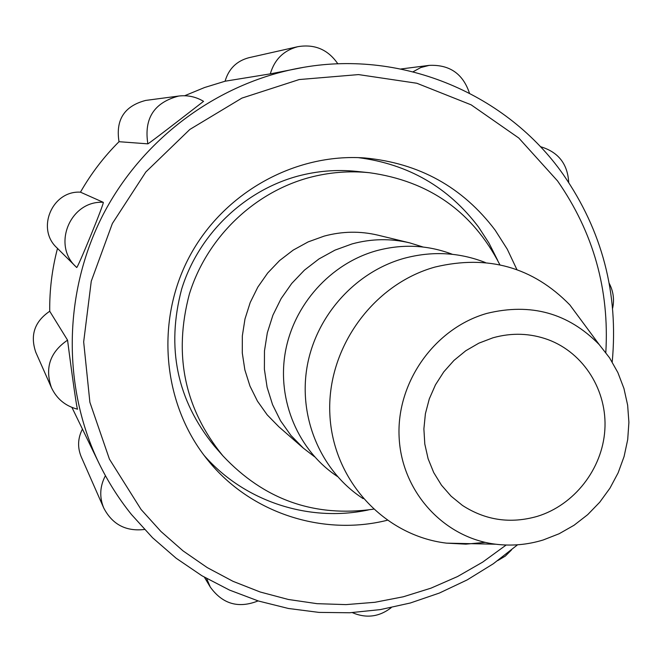 <?xml version="1.0" encoding="UTF-8"?>
<svg xmlns="http://www.w3.org/2000/svg" width="662" height="662" viewBox="0 0 662 662"><rect width="100%" height="100%" fill="white"/><g stroke="black" fill="none" stroke-linecap="round" stroke-linejoin="round"><path stroke-width="0.99" d="M225.08 81.219C228.68 68.84 236.607 61.003 248.871 57.718L297.759 46.696C283.634 50.486 274.482 59.539 270.303 73.871L225.08 81.219L204.558 87.525L184.657 95.733M358.167 157.614C408.355 164.068 448.497 187.238 478.601 227.132L489.028 243.186L497.642 260.282M387.154 520.299C322.642 536.402 250.526 513.133 208.067 460.446L206.196 458.112C162.629 403.059 155.247 321.376 189.183 257.146C223.102 192.899 294.689 152.98 364.671 157.953C419.129 163.051 462.622 187.114 495.151 230.153L507.274 249.202L516.923 269.633M368.386 509.947C309.195 522.566 244.427 501.688 204.045 455.332M131.349 514.357C118.688 498.61 107.889 481.555 98.969 463.193C62.096 386.823 63.262 291.992 103.239 214.389C143.53 136.951 220.289 81.261 303.932 67.276L270.303 73.871M178.732 96.048C187.586 94.98 195.869 96.743 203.565 101.344C205.179 100.053 149.653 143.265 147.858 143.844L119.019 141.701C115.494 119.756 124.39 105.994 145.69 100.425L178.732 96.048C154.122 102.494 143.836 118.432 147.858 143.844M103.247 202.315C104.977 201.653 76.767 270.609 76.635 267.431L75.973 266.786C51.735 244.841 70.544 200.305 103.247 202.315L80.466 192.17C91.066 173.593 103.917 156.77 119.019 141.701M76.635 267.431L56.932 247.845C35.955 228.837 52.182 190.416 80.466 192.17M49.724 311.256C34.556 321.55 29.922 335.253 35.822 352.358L51.471 387.709C44.66 367.956 50.031 352.11 67.565 340.152L49.724 311.256C49.476 290.014 52.066 269.062 57.495 248.407M67.565 340.152C67.905 343.197 76.742 410.845 77.586 409.199C65.488 406.096 56.783 398.929 51.471 387.709M517.568 544.793L493.331 563.751L467.165 579.912L439.378 593.053L410.299 603.008L380.286 609.611L349.702 612.764L318.935 612.391L288.375 608.469L258.42 601.005L229.474 590.065L201.927 575.758L176.158 558.24L152.533 537.718L131.407 514.44C118.721 498.668 107.906 481.58 98.969 463.193L71.951 407.436M105.424 475.672C99.821 486.322 99.267 497.096 103.744 508.002L81.211 456.78C77.363 447.446 77.768 438.211 82.436 429.084M373.376 509.186C314.251 517.535 264.064 499.727 222.821 455.746C184.45 408.512 173.303 354.617 189.382 294.052C206.71 238.022 253.414 192.774 308.922 177.664C328.898 172.302 349.04 170.655 369.346 172.708C429.067 180.999 472.585 211.699 499.893 264.8M222.821 455.746L214.207 445.89C176.944 400.022 166.104 347.724 181.686 288.996C198.476 234.671 243.773 190.813 297.652 176.166C317.048 170.97 336.61 169.373 356.33 171.367L369.346 172.708M314.558 456.763L303.411 448.199L290.932 435.447L280.564 420.817L272.554 404.647L267.117 387.336L264.395 369.297L264.469 350.951L267.332 332.763L272.926 315.162L281.118 298.595L291.71 283.468L304.437 270.137L318.985 258.933L334.997 250.128L352.076 243.914C371.374 238.668 390.58 238.32 409.712 242.871L423.134 247.034M303.411 448.199L278.868 426.783L267.175 414.842L257.46 401.155L249.955 386.045L244.857 369.876L242.292 353.028L242.333 335.907L244.99 318.943L250.203 302.526L257.841 287.085L267.721 272.976L279.604 260.547L293.192 250.112L308.153 241.903L324.115 236.127C342.155 231.245 360.136 230.93 378.052 235.192L409.712 242.871M337.397 476.458C298.413 450.731 277.03 400.891 285.206 352.887C293.382 304.892 330.454 263.542 376.488 250.724C402.471 243.748 427.776 244.948 452.403 254.307M363.173 498.651C321.509 471.758 298.421 418.806 306.953 367.575C315.484 316.353 354.956 272.074 403.944 258.37C431.914 250.848 459.064 252.247 485.412 262.549M486.876 313.399C530.858 302.658 568.294 313.043 599.176 344.554L609.57 357.836L617.878 372.582L623.943 388.478L627.642 405.177L628.9 422.331L627.708 439.56L624.092 456.515L618.134 472.834L609.959 488.175L599.739 502.218L587.682 514.664L574.053 525.256L559.117 533.754L543.204 539.977C527.606 544.743 511.809 546.158 495.813 544.222C443.83 537.966 401.387 491.626 399.103 436.788C396.464 381.991 434.917 328.079 486.876 313.399M485.205 542.36L465.874 544.147L446.544 543.146C384.2 535.699 332.878 480.289 329.875 414.561C326.432 348.891 372.615 284.329 435.058 267.043C487.911 254.448 532.852 267.076 569.866 304.942L586.143 326.929M537.329 516.352C510.51 524.006 485.552 520.357 462.448 505.42L451.128 496.21L441.463 485.163L433.718 472.569L428.107 458.741L424.805 444.061L423.887 428.926L425.401 413.725L429.299 398.88L435.48 384.796L443.788 371.854L453.983 360.401L465.791 350.744L478.899 343.148L492.942 337.802C511.834 332.523 530.27 333.16 548.235 339.705C584.008 353.053 607.435 390.87 604.845 429.952C602.337 469.052 574.285 505.04 537.329 516.352M413.063 71.777L420.759 67.549L429.199 65.373L400.841 68.989M506.157 545.025L482.697 562.104L457.55 576.544L430.987 588.154L403.323 596.776L374.891 602.296L346.003 604.613L317.024 603.67L288.301 599.466L260.191 592.002L233.057 581.344L207.239 567.599L183.093 550.916L160.932 531.462L141.08 509.483L109.429 459.13L89.883 402.281L83.669 341.89L91.265 281.201L112.366 223.508L145.839 171.988L189.845 129.438L241.92 98.1L299.183 79.556L358.539 74.591L416.845 83.255L471.137 104.836L518.785 138.019L557.545 180.925C593.425 232.486 609.512 289.691 605.813 352.54M204.409 577.223L210.284 587.07L206.643 578.514M612.209 361.982C618.606 293.473 602.271 230.955 563.188 174.429C507.109 94.542 403.837 50.072 303.932 67.276M497.841 560.54L505.329 556.08L511.519 549.94M352.341 612.631C366.293 618.606 379.268 616.926 391.283 607.608M210.284 587.07C222.581 604.092 238.519 608.701 258.097 600.906M103.744 508.002C112.333 524.461 125.904 531.619 144.465 529.476M337.868 63.85C328.079 49.567 314.715 43.858 297.759 46.696M469.449 93.16C462.978 73.73 449.564 64.471 429.199 65.373M568.708 182.439C567.648 163.82 558.198 151.888 540.341 146.641M612.598 308.368C614.493 299.596 613.36 291.247 609.197 283.319M599.176 344.554L569.866 304.942M495.813 544.222L446.544 543.146"/></g></svg>
